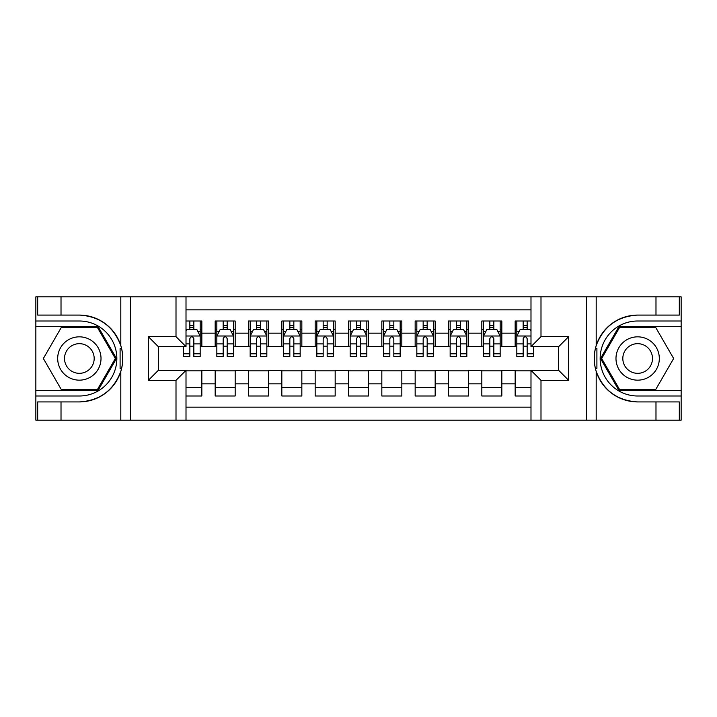 <?xml version="1.0" encoding="UTF-8"?>
<svg xmlns="http://www.w3.org/2000/svg" width="717" height="717" viewBox="0 0 717 717"><rect width="100%" height="100%" fill="white"/><g stroke="black" fill="none" stroke-linecap="round" stroke-linejoin="round"><path stroke-width="1.08" d="M186.008 420.162L530.992 420.162L530.992 370.33L558.66 370.33L558.66 346.67L530.992 346.67L530.992 296.838L186.008 296.838L186.008 346.67L158.34 346.67L158.34 370.33L186.008 370.33L186.008 420.162L61.017 420.162L61.017 401.914L79.345 401.914A43.414 43.414 0 0 0 120.806 371.397C123.342 362.802 123.342 354.207 120.806 345.603A43.414 43.414 0 0 0 79.345 315.086L61.017 315.086L61.017 296.838L35.85 296.838L35.85 390.666L97.915 390.666L116.486 358.5L97.915 326.334L35.85 326.334M530.992 321.001L515.156 321.001L515.156 333.172L501.828 333.172L501.828 346.499L515.156 346.499L515.156 333.172M501.828 333.172L501.828 321.001L481.824 321.001L481.824 333.172L468.497 333.172L468.497 346.499L481.824 346.499L481.824 333.172M468.497 333.172L468.497 321.001L448.492 321.001L448.492 333.172L435.165 333.172L435.165 346.499L448.492 346.499L448.492 333.172M435.165 333.172L435.165 321.001L415.161 321.001L415.161 333.172L401.834 333.172L401.834 346.499L415.161 346.499L415.161 333.172M401.834 333.172L401.834 321.001L381.829 321.001L381.829 333.172L368.502 333.172L368.502 346.499L381.829 346.499L381.829 333.172M368.502 333.172L368.502 321.001L348.498 321.001L348.498 333.172L335.171 333.172L335.171 346.499L348.498 346.499L348.498 333.172M335.171 333.172L335.171 321.001L315.166 321.001L315.166 333.172L301.839 333.172L301.839 346.499L315.166 346.499L315.166 333.172M301.839 333.172L301.839 321.001L281.835 321.001L281.835 333.172L268.508 333.172L268.508 346.499L281.835 346.499L281.835 333.172M268.508 333.172L268.508 321.001L248.503 321.001L248.503 333.172L235.176 333.172L235.176 346.499L248.503 346.499L248.503 333.172M235.176 333.172L235.176 321.001L215.172 321.001L215.172 346.499L201.844 346.499L201.844 321.001L186.008 321.001M186.008 395.999L201.844 395.999L201.844 370.501L215.172 370.501L215.172 395.999L235.176 395.999L235.176 370.501L248.503 370.501L248.503 383.828L235.176 383.828M248.503 383.828L248.503 395.999L268.508 395.999L268.508 370.501L281.835 370.501L281.835 383.828L268.508 383.828M281.835 383.828L281.835 395.999L301.839 395.999L301.839 370.501L315.166 370.501L315.166 383.828L301.839 383.828M315.166 383.828L315.166 395.999L335.171 395.999L335.171 370.501L348.498 370.501L348.498 383.828L335.171 383.828M348.498 383.828L348.498 395.999L368.502 395.999L368.502 370.501L381.829 370.501L381.829 383.828L368.502 383.828M381.829 383.828L381.829 395.999L401.834 395.999L401.834 370.501L415.161 370.501L415.161 383.828L401.834 383.828M415.161 383.828L415.161 395.999L435.165 395.999L435.165 370.501L448.492 370.501L448.492 383.828L435.165 383.828M448.492 383.828L448.492 395.999L468.497 395.999L468.497 370.501L481.824 370.501L481.824 383.828L468.497 383.828M481.824 383.828L481.824 395.999L501.828 395.999L501.828 370.501L515.156 370.501L515.156 383.828L501.828 383.828M530.992 309.834L186.008 309.834M186.008 407.166L530.992 407.166M515.156 383.828L515.156 395.999L530.992 395.999M158.511 346.67L158.511 370.33M558.489 370.33L558.489 346.67M189.844 329.336L193.841 329.336M200.177 329.336L201.844 329.336M189.844 346.168L193.841 346.168M200.177 346.168L201.844 346.168M186.008 370.832L201.844 370.832M186.008 387.664L201.844 387.664M215.172 346.168L216.839 346.168M223.175 346.168L227.172 346.168M233.509 346.168L235.176 346.168M215.172 329.336L216.839 329.336M223.175 329.336L227.172 329.336M233.509 329.336L235.176 329.336M215.172 370.832L235.176 370.832M215.172 387.664L235.176 387.664M248.503 370.832L268.508 370.832M248.503 387.664L268.508 387.664M248.503 329.336L250.17 329.336M256.507 329.336L260.504 329.336M266.841 329.336L268.508 329.336M248.503 346.168L250.17 346.168M256.507 346.168L260.504 346.168M266.841 346.168L268.508 346.168M281.835 370.832L301.839 370.832M281.835 387.664L301.839 387.664M281.835 329.336L283.502 329.336M289.838 329.336L293.836 329.336M300.172 329.336L301.839 329.336M281.835 346.168L283.502 346.168M289.838 346.168L293.836 346.168M300.172 346.168L301.839 346.168M315.166 370.832L335.171 370.832M315.166 387.664L335.171 387.664M315.166 329.336L316.833 329.336M323.17 329.336L327.167 329.336M333.504 329.336L335.171 329.336M315.166 346.168L316.833 346.168M323.17 346.168L327.167 346.168M333.504 346.168L335.171 346.168M348.498 370.832L368.502 370.832M348.498 387.664L368.502 387.664M348.498 329.336L350.165 329.336M356.501 329.336L360.499 329.336M366.835 329.336L368.502 329.336M348.498 346.168L350.165 346.168M356.501 346.168L360.499 346.168M366.835 346.168L368.502 346.168M381.829 370.832L401.834 370.832M381.829 387.664L401.834 387.664M381.829 329.336L383.496 329.336M389.833 329.336L393.83 329.336M400.167 329.336L401.834 329.336M381.829 346.168L383.496 346.168M389.833 346.168L393.83 346.168M400.167 346.168L401.834 346.168M415.161 370.832L435.165 370.832M415.161 387.664L435.165 387.664M415.161 329.336L416.828 329.336M423.164 329.336L427.162 329.336M433.498 329.336L435.165 329.336M415.161 346.168L416.828 346.168M423.164 346.168L427.162 346.168M433.498 346.168L435.165 346.168M448.492 370.832L468.497 370.832M448.492 387.664L468.497 387.664M448.492 329.336L450.159 329.336M456.496 329.336L460.493 329.336M466.83 329.336L468.497 329.336M448.492 346.168L450.159 346.168M456.496 346.168L460.493 346.168M466.83 346.168L468.497 346.168M481.824 370.832L501.828 370.832M481.824 387.664L501.828 387.664M481.824 329.336L483.491 329.336M489.828 329.336L493.825 329.336M500.161 329.336L501.828 329.336M481.824 346.168L483.491 346.168M489.828 346.168L493.825 346.168M500.161 346.168L501.828 346.168M515.156 370.832L530.992 370.832M515.156 387.664L530.992 387.664M515.156 329.336L516.823 329.336M523.159 329.336L527.156 329.336M515.156 346.168L516.823 346.168M523.159 346.168L527.156 346.168M193.841 325.339L189.844 325.339M183.507 353.786L183.507 356.501L189.844 356.501L189.844 353.786L183.507 353.786L183.507 346.67M197.758 331.335L200.177 331.335L200.177 356.501L193.841 356.501L193.841 338.666C192.514 336.103 191.179 336.103 189.844 338.666L189.844 353.786M200.177 331.335L200.177 321.001M200.177 336.165L196.843 329.497L186.841 329.497L186.008 331.164M189.844 329.497L189.844 321.001M193.841 321.001L193.841 329.497M90.181 339.741A21.662 21.662 0 0 0 60.586 347.664A21.662 21.662 0 0 0 68.518 377.259A21.662 21.662 0 0 0 98.112 369.336A21.662 21.662 0 0 0 90.181 339.741M86.766 345.657A14.833 14.833 0 0 0 66.502 351.088A14.833 14.833 0 0 0 71.933 371.343A14.833 14.833 0 0 0 92.197 365.912A14.833 14.833 0 0 0 86.766 345.657M97.342 389.663L61.357 389.663L43.361 358.5L61.357 327.337L97.342 327.337L115.338 358.5L97.342 389.663M648.482 339.741A21.662 21.662 0 0 0 618.888 347.664A21.662 21.662 0 0 0 626.819 377.259A21.662 21.662 0 0 0 656.413 369.336A21.662 21.662 0 0 0 648.482 339.741M645.067 345.657A14.833 14.833 0 0 0 624.803 351.088A14.833 14.833 0 0 0 630.234 371.343A14.833 14.833 0 0 0 650.498 365.912A14.833 14.833 0 0 0 645.067 345.657M655.643 389.663L619.658 389.663L601.662 358.5L619.658 327.337L655.643 327.337L673.639 358.5L655.643 389.663M120.097 368.511L121.594 368.511A43.414 43.414 0 0 0 121.594 348.507L120.097 348.507L120.097 368.762L121.531 368.762M61.017 296.838L120.806 296.838L120.806 345.603C113.564 326.495 99.753 316.314 79.345 315.086M79.345 401.914C99.753 400.686 113.564 390.505 120.806 371.397L120.806 420.162M176.006 420.162L176.006 380.333L148.347 380.333L148.347 336.667L176.006 336.667L176.006 296.838L130.512 296.838L130.512 420.162M61.017 420.162L35.85 420.162L35.85 390.666M35.85 395.999L79.345 395.999A37.499 37.499 0 0 0 116.844 358.5A37.499 37.499 0 0 0 79.345 321.001L35.85 321.001M120.806 296.838L130.512 296.838M176.006 296.838L186.008 296.838M61.017 401.914L37.687 401.914L37.687 420.162M61.017 315.086L37.687 315.086L37.687 296.838M176.006 380.333L186.008 370.33M148.347 380.333L158.34 370.33M148.347 336.667L158.34 346.67M176.006 336.667L186.008 346.67M120.097 348.507L121.531 348.256M122.598 362.228L122.732 356.967M122.311 352.235L122.078 350.819M596.903 348.489L595.406 348.489A43.414 43.414 0 0 0 595.406 368.493L596.903 368.493L596.903 348.238L595.468 348.238A43.414 43.414 0 0 1 637.655 315.086C617.247 316.314 603.436 326.495 596.194 345.603C593.658 354.198 593.658 362.793 596.194 371.397C603.436 390.505 617.247 400.686 637.655 401.914L655.983 401.914L655.983 420.162L681.15 420.162L681.15 326.334L619.085 326.334L600.514 358.5L619.085 390.666L681.15 390.666M596.903 368.493L595.468 368.744A43.414 43.414 0 0 0 637.655 401.914M530.992 296.838L655.983 296.838L655.983 315.086L637.655 315.086M540.994 296.838L540.994 336.667L568.653 336.667L568.653 380.333L540.994 380.333L540.994 420.162L586.488 420.162L586.488 296.838M596.194 371.397L596.194 420.162L655.983 420.162M655.983 296.838L681.15 296.838L681.15 326.334M681.15 321.001L637.655 321.001A37.499 37.499 0 0 0 600.156 358.5A37.499 37.499 0 0 0 637.655 395.999L681.15 395.999M596.194 420.162L586.488 420.162M540.994 420.162L530.992 420.162M655.983 315.086L679.313 315.086L679.313 296.838M655.983 401.914L679.313 401.914L679.313 420.162M540.994 336.667L530.992 346.67M568.653 336.667L558.66 346.67M568.653 380.333L558.66 370.33M540.994 380.333L530.992 370.33M594.402 354.772L594.268 360.033M594.689 364.765L594.922 366.181M227.172 325.339L223.175 325.339M233.509 353.786L227.172 353.786L227.172 356.501L233.509 356.501L233.509 336.165L230.175 329.497L220.173 329.497L216.839 336.165L216.839 356.501L223.175 356.501L223.175 353.786L216.839 353.786M216.839 336.165L216.839 321.001M233.509 336.165L233.509 321.001M223.175 329.497L223.175 321.001M227.172 321.001L227.172 329.497M227.172 353.786L227.172 338.666C225.846 336.103 224.511 336.103 223.175 338.666L223.175 353.786M260.504 325.339L256.507 325.339M266.841 353.786L260.504 353.786L260.504 356.501L266.841 356.501L266.841 336.165L263.506 329.497L253.504 329.497L250.17 336.165L250.17 356.501L256.507 356.501L256.507 353.786L250.17 353.786M250.17 336.165L250.17 321.001M266.841 336.165L266.841 321.001M256.507 329.497L256.507 321.001M260.504 321.001L260.504 329.497M260.504 353.786L260.504 338.666C259.178 336.103 257.842 336.103 256.507 338.666L256.507 353.786M293.836 325.339L289.838 325.339M300.172 353.786L293.836 353.786L293.836 356.501L300.172 356.501L300.172 336.165L296.838 329.497L286.836 329.497L283.502 336.165L283.502 356.501L289.838 356.501L289.838 353.786L283.502 353.786M283.502 336.165L283.502 321.001M300.172 336.165L300.172 321.001M289.838 329.497L289.838 321.001M293.836 321.001L293.836 329.497M293.836 353.786L293.836 338.666C292.509 336.103 291.174 336.103 289.838 338.666L289.838 353.786M327.167 325.339L323.17 325.339M333.504 353.786L327.167 353.786L327.167 356.501L333.504 356.501L333.504 336.165L330.17 329.497L320.167 329.497L316.833 336.165L316.833 356.501L323.17 356.501L323.17 353.786L316.833 353.786M316.833 336.165L316.833 321.001M333.504 336.165L333.504 321.001M323.17 329.497L323.17 321.001M327.167 321.001L327.167 329.497M327.167 353.786L327.167 338.666C325.841 336.103 324.505 336.103 323.17 338.666L323.17 353.786M360.499 325.339L356.501 325.339M366.835 353.786L360.499 353.786L360.499 356.501L366.835 356.501L366.835 336.165L363.501 329.497L353.499 329.497L350.165 336.165L350.165 356.501L356.501 356.501L356.501 353.786L350.165 353.786M350.165 336.165L350.165 321.001M366.835 336.165L366.835 321.001M356.501 329.497L356.501 321.001M360.499 321.001L360.499 329.497M360.499 353.786L360.499 338.666C359.172 336.103 357.837 336.103 356.501 338.666L356.501 353.786M393.83 325.339L389.833 325.339M400.167 353.786L393.83 353.786L393.83 356.501L400.167 356.501L400.167 336.165L396.833 329.497L386.83 329.497L383.496 336.165L383.496 356.501L389.833 356.501L389.833 353.786L383.496 353.786M383.496 336.165L383.496 321.001M400.167 336.165L400.167 321.001M389.833 329.497L389.833 321.001M393.83 321.001L393.83 329.497M393.83 353.786L393.83 338.666C392.504 336.103 391.168 336.103 389.833 338.666L389.833 353.786M427.162 325.339L423.164 325.339M433.498 353.786L427.162 353.786L427.162 356.501L433.498 356.501L433.498 336.165L430.164 329.497L420.162 329.497L416.828 336.165L416.828 356.501L423.164 356.501L423.164 353.786L416.828 353.786M416.828 336.165L416.828 321.001M433.498 336.165L433.498 321.001M423.164 329.497L423.164 321.001M427.162 321.001L427.162 329.497M427.162 353.786L427.162 338.666C425.835 336.103 424.5 336.103 423.164 338.666L423.164 353.786M460.493 325.339L456.496 325.339M466.83 353.786L460.493 353.786L460.493 356.501L466.83 356.501L466.83 336.165L463.496 329.497L453.494 329.497L450.159 336.165L450.159 356.501L456.496 356.501L456.496 353.786L450.159 353.786M450.159 336.165L450.159 321.001M466.83 336.165L466.83 321.001M456.496 329.497L456.496 321.001M460.493 321.001L460.493 329.497M460.493 353.786L460.493 338.666C459.167 336.103 457.831 336.103 456.496 338.666L456.496 353.786M493.825 325.339L489.828 325.339M500.161 353.786L493.825 353.786L493.825 356.501L500.161 356.501L500.161 336.165L496.827 329.497L486.825 329.497L483.491 336.165L483.491 356.501L489.828 356.501L489.828 353.786L483.491 353.786M483.491 336.165L483.491 321.001M500.161 336.165L500.161 321.001M489.828 329.497L489.828 321.001M493.825 321.001L493.825 329.497M493.825 353.786L493.825 338.666C492.498 336.103 491.163 336.103 489.828 338.666L489.828 353.786M527.156 325.339L523.159 325.339M530.992 331.164L530.159 329.497L520.157 329.497L516.823 336.165L516.823 356.501L523.159 356.501L523.159 353.786L516.823 353.786M516.823 336.165L516.823 321.001M533.493 346.67L533.493 356.501L527.156 356.501L527.156 338.666C525.83 336.103 524.494 336.103 523.159 338.666L523.159 353.786M523.159 329.497L523.159 321.001M527.156 321.001L527.156 329.497M215.172 383.828L201.844 383.828M215.172 333.172L201.844 333.172M200.088 336.004L186.008 336.004M200.177 353.786L193.841 353.786M189.844 343.891L186.008 343.891M200.177 343.891L193.841 343.891M193.841 327.454L189.844 327.454M596.194 296.838L596.194 345.603M233.419 336.004L216.928 336.004M216.839 331.335L219.259 331.335M231.089 331.335L233.509 331.335M223.175 343.891L216.839 343.891M233.509 343.891L227.172 343.891M227.172 327.454L223.175 327.454M266.751 336.004L250.26 336.004M250.17 331.335L252.59 331.335M264.421 331.335L266.841 331.335M256.507 343.891L250.17 343.891M266.841 343.891L260.504 343.891M260.504 327.454L256.507 327.454M300.082 336.004L283.591 336.004M283.502 331.335L285.922 331.335M297.752 331.335L300.172 331.335M289.838 343.891L283.502 343.891M300.172 343.891L293.836 343.891M293.836 327.454L289.838 327.454M333.414 336.004L316.923 336.004M316.833 331.335L319.253 331.335M331.084 331.335L333.504 331.335M323.17 343.891L316.833 343.891M333.504 343.891L327.167 343.891M327.167 327.454L323.17 327.454M366.745 336.004L350.255 336.004M350.165 331.335L352.585 331.335M364.415 331.335L366.835 331.335M356.501 343.891L350.165 343.891M366.835 343.891L360.499 343.891M360.499 327.454L356.501 327.454M400.077 336.004L383.586 336.004M383.496 331.335L385.916 331.335M397.747 331.335L400.167 331.335M389.833 343.891L383.496 343.891M400.167 343.891L393.83 343.891M393.83 327.454L389.833 327.454M433.409 336.004L416.918 336.004M416.828 331.335L419.248 331.335M431.078 331.335L433.498 331.335M423.164 343.891L416.828 343.891M433.498 343.891L427.162 343.891M427.162 327.454L423.164 327.454M466.74 336.004L450.249 336.004M450.159 331.335L452.579 331.335M464.41 331.335L466.83 331.335M456.496 343.891L450.159 343.891M466.83 343.891L460.493 343.891M460.493 327.454L456.496 327.454M500.072 336.004L483.581 336.004M483.491 331.335L485.911 331.335M497.741 331.335L500.161 331.335M489.828 343.891L483.491 343.891M500.161 343.891L493.825 343.891M493.825 327.454L489.828 327.454M530.992 336.004L516.912 336.004M516.823 331.335L519.242 331.335M533.493 353.786L527.156 353.786M523.159 343.891L516.823 343.891M530.992 343.891L527.156 343.891M527.156 327.454L523.159 327.454"/></g></svg>
